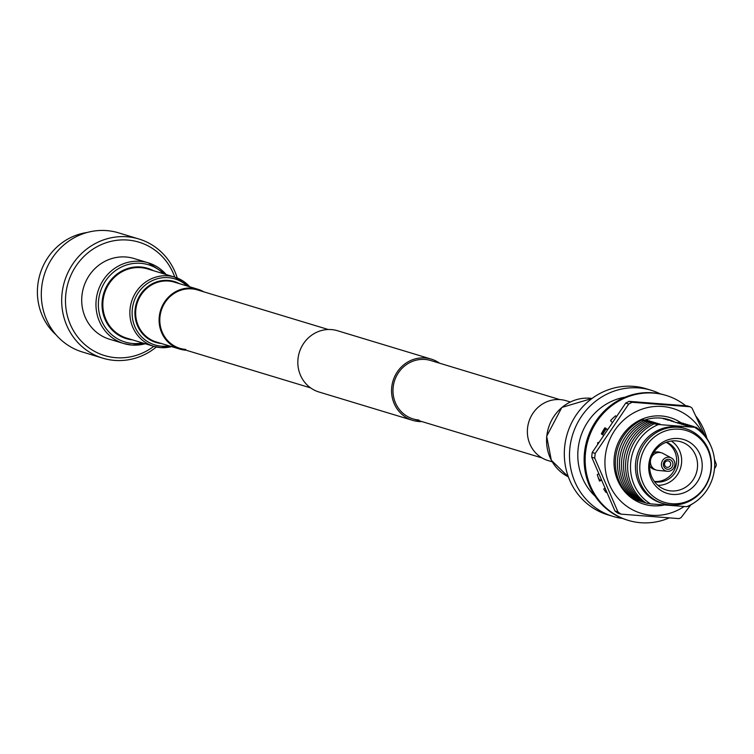 <?xml version="1.0" encoding="UTF-8"?>
<svg xmlns="http://www.w3.org/2000/svg" width="754" height="754" viewBox="0 0 754 754"><rect width="100%" height="100%" fill="white"/><g stroke="black" fill="none" stroke-linecap="round" stroke-linejoin="round"><path stroke-width="1.13" d="M559.732 399.573L430.798 360.544A30.499 28.841 106.8 0 0 424.983 359.451A30.499 28.841 106.8 0 0 393.597 384.408A30.499 28.841 106.8 0 0 413.126 418.922A30.499 28.841 106.8 0 0 418.932 420.016M439.573 363.202A32.007 30.264 106.8 0 0 431.231 359.102A32.007 30.264 106.8 0 0 425.133 357.952A32.007 30.264 106.8 0 0 392.193 384.154A32.007 30.264 106.8 0 0 412.683 420.364A32.007 30.264 106.8 0 0 418.79 421.505A32.007 30.264 106.8 0 0 421.901 421.58M431.231 359.102L337.509 330.733A32.007 30.264 106.8 0 0 331.411 329.583A32.007 30.264 106.8 0 0 298.471 355.784A32.007 30.264 106.8 0 0 318.961 391.995L412.683 420.364M174.749 277.142A59.246 56.032 106.8 0 0 114.994 240.564A59.246 56.032 106.8 0 0 65.787 294.541A59.246 56.032 106.8 0 0 93.072 350.516A59.246 56.032 106.8 0 0 153.807 346.331M177.247 278.009A62.262 58.878 106.8 0 0 138.887 238.999A62.262 58.878 106.8 0 0 61.998 294.041A62.262 58.878 106.8 0 0 102.808 358.178A62.262 58.878 106.8 0 0 156.37 346.991M138.887 238.999L118.501 232.826A62.262 58.878 106.8 0 0 41.621 287.868A62.262 58.878 106.8 0 0 82.431 352.005L102.808 358.178M56.145 334.908A58.454 55.278 -73.2 0 1 37.7 285.87A58.454 55.278 -73.2 0 1 87.144 232.486M131.856 345.059A42.167 39.877 -73.2 0 1 123.816 343.551L109.566 339.234A42.167 39.877 -73.2 0 1 82.563 291.515A42.167 39.877 -73.2 0 1 125.965 257.001A42.167 39.877 -73.2 0 1 134.005 258.509L148.246 262.826A42.167 39.877 -73.2 0 1 166.163 274.541M186.125 350.214A31.253 29.557 -73.2 0 1 185.691 350.186A31.253 29.557 -73.2 0 1 179.735 349.064A31.253 29.557 -73.2 0 1 159.725 313.702A31.253 29.557 -73.2 0 1 191.884 288.122A31.253 29.557 -73.2 0 1 197.84 289.244A31.253 29.557 -73.2 0 1 203.797 291.836M185.767 349.432A30.499 28.841 -73.2 0 1 179.952 348.348A30.499 28.841 -73.2 0 1 160.423 313.834A30.499 28.841 -73.2 0 1 191.808 288.876A30.499 28.841 -73.2 0 1 197.623 289.96L328.292 329.517M672.926 464.624A5.033 4.76 -73.2 0 1 667.667 469.261A5.033 4.76 -73.2 0 1 663.407 463.889A5.033 4.76 -73.2 0 1 668.666 459.261A5.033 4.76 -73.2 0 1 672.926 464.624M670.692 464.332A3.261 3.082 -73.2 0 1 667.243 467.32A3.261 3.082 -73.2 0 1 664.538 463.851A3.261 3.082 -73.2 0 1 669.1 461.194A3.261 3.082 -73.2 0 1 670.692 464.332M622.634 518.46A65.89 62.309 -73.2 0 1 613.021 516.415A65.89 62.309 -73.2 0 1 569.826 448.526A65.89 62.309 -73.2 0 1 651.202 390.28A65.89 62.309 -73.2 0 1 660.334 393.899M613.021 516.415L607.847 514.841A65.89 62.309 -73.2 0 1 564.652 446.962A65.89 62.309 -73.2 0 1 646.018 388.706L651.202 390.28M595.189 496.273A57.163 54.062 -73.2 0 1 578.082 449.167A57.163 54.062 -73.2 0 1 625.198 397.151M635.33 499.619L633.935 499.468A45.636 43.157 -73.2 0 1 615.594 458.064A45.636 43.157 -73.2 0 1 641.861 420.11L647.79 420.336L640.985 419.62M637.375 500.241L635.98 500.091A45.636 43.157 -73.2 0 1 617.639 458.686A45.636 43.157 -73.2 0 1 643.907 420.732L649.835 420.958L641.861 420.11M639.42 500.863L638.025 500.713A45.636 43.157 -73.2 0 1 619.684 459.299A45.636 43.157 -73.2 0 1 645.952 421.345L651.88 421.58L643.907 420.732M641.456 501.476L640.071 501.325A45.636 43.157 -73.2 0 1 621.73 459.921A45.636 43.157 -73.2 0 1 647.997 421.967L653.925 422.193L645.952 421.345M693.746 503.041A45.636 43.157 -73.2 0 1 687.865 506.405L687.412 506.396M681.475 422.711L675.546 422.485L683.52 423.333L677.592 423.107L685.565 423.955L679.637 423.72L687.61 424.568L681.682 424.342L689.656 425.19L683.727 424.964L691.701 425.812L685.772 425.576L693.746 426.425L687.818 426.198L694.651 427.32A44.307 41.904 -73.2 0 1 714.481 468.837A44.307 41.904 -73.2 0 1 686.724 506.679L650.542 503.879A44.307 41.904 -73.2 0 1 630.712 462.362A44.307 41.904 -73.2 0 1 658.468 424.521L654.123 423.823L660.052 424.05L652.078 423.201L658.006 423.437L650.033 422.589L655.971 422.815L647.997 421.967M637.337 463.258A39.104 36.984 -73.2 0 1 685.631 428.687A39.104 36.984 -73.2 0 1 711.258 468.969A39.104 36.984 -73.2 0 1 662.964 503.54A39.104 36.984 -73.2 0 1 637.337 463.258M662.964 503.54L661.267 503.031A39.104 36.984 -73.2 0 1 635.631 462.739A39.104 36.984 -73.2 0 1 683.925 428.168L685.631 428.687M639.976 463.719A37.54 35.495 -73.2 0 1 679.175 429.196A37.54 35.495 -73.2 0 1 710.937 469.205A37.54 35.495 -73.2 0 1 671.739 503.729A37.54 35.495 -73.2 0 1 639.976 463.719M702.078 468.526A28.162 26.635 -73.2 0 1 672.662 494.426A28.162 26.635 -73.2 0 1 648.836 464.407A28.162 26.635 -73.2 0 1 678.251 438.508A28.162 26.635 -73.2 0 1 702.078 468.526M697.431 467.744A25.193 23.826 -73.2 0 1 664.67 489.459A25.193 23.826 -73.2 0 1 649.797 464.068A25.193 23.826 -73.2 0 1 679.231 441.354A25.193 23.826 -73.2 0 1 697.431 467.744M671.324 441.024A24.015 22.705 -73.2 0 1 681.55 463.192A24.015 22.705 -73.2 0 1 657.903 485.34M666.168 442.315A20.754 19.623 -73.2 0 1 676.526 462.372A20.754 19.623 -73.2 0 1 654.331 481.41M666.545 442.174A20.754 19.623 -73.2 0 1 678.468 462.956A20.754 19.623 -73.2 0 1 654.576 481.731M667.365 471.288A7.088 6.701 -73.2 0 1 661.475 463.738A7.088 6.701 -73.2 0 1 671.399 457.97A7.088 6.701 -73.2 0 1 667.365 471.288L657.922 470.402A9.01 8.52 -73.2 0 1 656.338 470.091A9.01 8.52 -73.2 0 1 650.429 460.807A9.01 8.52 -73.2 0 1 650.598 459.723M651.032 458.291A9.01 8.52 -73.2 0 1 661.56 452.843A9.01 8.52 -73.2 0 1 663.049 453.465L671.399 457.97M653.68 452.654A9.01 8.52 -73.2 0 1 659.524 452.23L661.56 452.843M643.501 502.098L642.116 501.947A45.636 43.157 -73.2 0 1 623.775 460.543A45.636 43.157 -73.2 0 1 650.033 422.589M645.547 502.72L644.161 502.569A45.636 43.157 -73.2 0 1 625.811 461.156A45.636 43.157 -73.2 0 1 652.078 423.201M650.108 503.606L646.206 503.182A45.636 43.157 -73.2 0 1 627.856 461.778A45.636 43.157 -73.2 0 1 654.123 423.823M689.656 425.19A45.636 43.157 -73.2 0 1 690.315 425.652M687.61 424.568A45.636 43.157 -73.2 0 1 688.27 425.039M685.565 423.955A45.636 43.157 -73.2 0 1 686.225 424.417M683.52 423.333A45.636 43.157 -73.2 0 1 684.18 423.795M669.175 420.091L667.375 420.016L669.486 420.232M667.79 419.497L665.33 419.394L668.28 419.695M665.971 418.885L663.284 418.772L666.894 419.149M661.748 418.178L662.936 418.329M602.597 434.662A45.636 43.157 -73.2 0 1 606.207 428.913M601.975 434.285A42.582 40.264 -73.2 0 1 605.726 428.621M599.769 480.27A45.975 43.478 -73.2 0 1 598.176 477.433M656.338 470.091L654.302 469.478A9.01 8.52 -73.2 0 1 649.675 465.887M694.651 427.32L658.468 424.521M695.791 427.047A45.636 43.157 -73.2 0 1 710.965 446.17M693.746 426.425A45.636 43.157 -73.2 0 1 694.396 426.896M691.701 425.812A45.636 43.157 -73.2 0 1 692.351 426.274M675.631 422.485A42.884 40.556 106.8 0 0 660.457 418.055A42.884 40.556 106.8 0 0 644.811 420.035M681.503 423.117A45.231 42.771 106.8 0 0 661.465 415.972A45.231 42.771 106.8 0 0 614.237 457.565A45.231 42.771 106.8 0 0 652.502 505.774A45.231 42.771 106.8 0 0 664.434 504.954M702.417 432.787A54.778 51.8 106.8 0 0 662.408 406.491A54.778 51.8 106.8 0 0 605.208 456.867A54.778 51.8 106.8 0 0 651.56 515.255A54.778 51.8 106.8 0 0 684.161 506.481M705.094 435.944L692.012 408.074A64.156 60.669 106.8 0 0 690.193 406.774L632.144 402.278L629.128 401.364A64.156 60.669 106.8 0 0 625.707 403.098L628.723 404.012L595.226 453.399L592.21 452.485A64.156 60.669 106.8 0 0 591.739 457.216L594.755 458.13L617.96 511.9L614.934 510.986A64.156 60.669 106.8 0 0 617.96 513.22L620.985 514.134L679.034 518.62A64.156 60.669 106.8 0 0 681.079 517.621L690.815 504.869M714.481 468.781L716.149 465.915A64.156 60.669 106.8 0 0 716.3 464.37L714.443 459.261M629.128 401.364L687.177 405.859L690.193 406.774M617.96 511.9A64.156 60.669 106.8 0 0 620.985 514.134M595.226 453.399A64.156 60.669 106.8 0 0 594.755 458.13M632.144 402.278A64.156 60.669 106.8 0 0 628.723 404.012M673.586 421.872A42.884 40.556 106.8 0 0 667.601 419.29M671.541 421.25A42.884 40.556 106.8 0 0 666.564 419.026M614.934 510.986L591.739 457.216M592.21 452.485L625.707 403.098M665.584 395.275A65.278 61.734 106.8 0 0 665.085 395.124A65.278 61.734 106.8 0 0 652.634 392.787A65.278 61.734 106.8 0 0 585.453 446.208A65.278 61.734 106.8 0 0 627.253 520.081A65.278 61.734 106.8 0 0 627.762 520.232M685.678 405.718A65.278 61.734 106.8 0 0 666.093 395.426A65.278 61.734 106.8 0 0 653.652 393.098A65.278 61.734 106.8 0 0 586.471 446.519A65.278 61.734 106.8 0 0 628.27 520.383A65.278 61.734 106.8 0 0 640.712 522.72A65.278 61.734 106.8 0 0 669.015 517.998M706.95 438.545A65.278 61.734 106.8 0 0 696.083 416.349M606.075 492.447A54.627 51.658 -73.2 0 1 603.718 489.044L604.331 488.554M600.853 480.543L599.553 481.08A54.627 51.658 -73.2 0 1 597.281 474.52L598.205 474.143M597.602 443.399A54.627 51.658 -73.2 0 1 597.884 442.466L598.139 442.523M602.946 434.879L601.343 433.889A54.627 51.658 -73.2 0 1 604.878 427.782L606.829 428.979M611.692 421.901L610.551 420.572A54.627 51.658 -73.2 0 1 615.622 415.774L615.877 416.067M604.727 428.008L606.678 429.205M600.599 479.93L599.298 480.458M570.297 401.986L566.122 400.723A31.253 29.557 106.8 0 0 527.527 428.347A31.253 29.557 106.8 0 0 548.017 460.543L552.192 461.806M145.286 343.749L131.903 345.068L123.816 343.551A42.167 39.877 -73.2 0 1 96.814 295.832A42.167 39.877 -73.2 0 1 140.216 261.318A42.167 39.877 -73.2 0 1 148.246 262.826L166.229 274.56M145.22 343.73A42.167 39.877 -73.2 0 1 131.95 345.059M142.525 342.919A40.367 38.181 -73.2 0 1 132.723 343.475A40.367 38.181 -73.2 0 1 98.567 300.441A40.367 38.181 -73.2 0 1 140.725 263.306A40.367 38.181 -73.2 0 1 163.467 273.721M132.468 339.875A36.748 34.75 -73.2 0 1 102.271 300.337A36.748 34.75 -73.2 0 1 140.593 266.982A36.748 34.75 -73.2 0 1 153.411 270.677M160.64 347.603A36.145 34.184 -73.2 0 1 153.75 346.312L126.71 338.131A36.145 34.184 -73.2 0 1 103.562 297.227A36.145 34.184 -73.2 0 1 140.762 267.642A36.145 34.184 -73.2 0 1 147.652 268.942L174.692 277.123A36.145 34.184 -73.2 0 1 189.716 286.784M171.667 346.623L160.687 347.613L153.75 346.312A36.145 34.184 -73.2 0 1 130.602 305.408A36.145 34.184 -73.2 0 1 167.803 275.832A36.145 34.184 -73.2 0 1 174.692 277.123L189.772 286.803M171.601 346.604A36.145 34.184 -73.2 0 1 160.734 347.613M169.056 345.832A34.495 32.62 -73.2 0 1 161.479 346.171A34.495 32.62 -73.2 0 1 132.289 309.404A34.495 32.62 -73.2 0 1 168.312 277.67A34.495 32.62 -73.2 0 1 187.171 286.011M161.403 343.522A31.8 30.075 -73.2 0 1 135.107 309.366A31.8 30.075 -73.2 0 1 168.283 280.422A31.8 30.075 -73.2 0 1 179.518 283.692M179.735 349.064L156.304 341.977A31.253 29.557 -73.2 0 1 136.285 306.614A31.253 29.557 -73.2 0 1 168.453 281.035A31.253 29.557 -73.2 0 1 174.41 282.147L197.84 289.244M592.05 398.451A41.413 39.17 106.8 0 0 546.782 436.34A41.413 39.17 106.8 0 0 568.337 476.801L551.325 460.26L546.669 436.274L561.853 407.424L592.05 398.451M542.06 457.951L413.126 418.922M310.62 387.895L179.952 348.348M605.311 490.76L604.359 490.025M665.085 395.124L666.093 395.426M627.253 520.081L628.27 520.383"/></g></svg>
